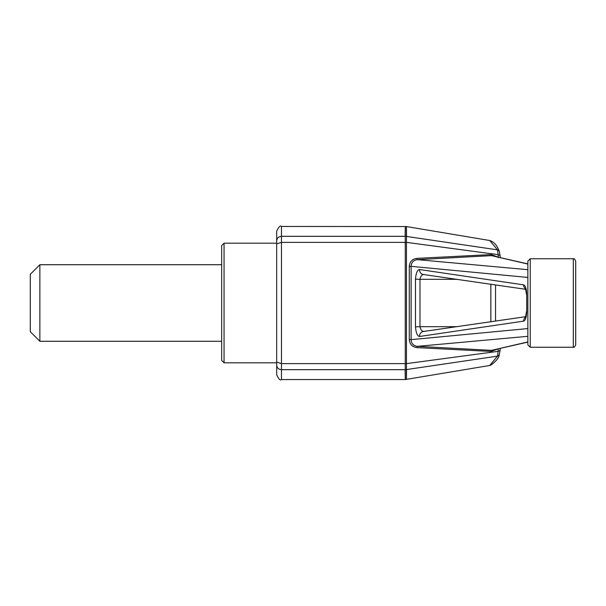 <?xml version="1.0" encoding="UTF-8"?>
<svg xmlns="http://www.w3.org/2000/svg" width="606" height="606" viewBox="0 0 606 606"><rect width="100%" height="100%" fill="white"/><g stroke="black" fill="none" stroke-linecap="round" stroke-linejoin="round"><path stroke-width="0.91" d="M224.061 243.195L221.667 245.589L221.667 360.411L224.061 362.805L224.061 243.195L276.684 243.195L276.684 362.123L276.684 231.234C278.715 226.833 280.305 225.235 281.472 226.455L406.414 226.546L489.739 240.521L497.511 249.861L499.268 251.111C498.314 249.384 496.397 242.718 489.739 240.521M39.867 341.276L39.867 264.724L30.3 274.298L30.3 331.702L39.867 341.276L221.667 341.276M527.856 264.065L491.474 255.634L417.322 259.648L527.856 269.685M527.856 263.89L491.474 255.634L491.095 254.573L497.534 256.883M527.856 336.315L417.322 346.352L491.474 350.366L527.856 341.935M527.856 277.427L411.118 266.352L411.118 339.648L527.856 328.573M411.118 339.648C411.322 343.557 413.39 345.791 417.322 346.352L416.973 347.624C412.194 346.965 409.626 344.238 409.277 339.436L411.118 339.648M416.973 258.376L417.322 259.648C413.398 260.194 411.33 262.436 411.118 266.352L409.277 266.564C409.641 261.747 412.201 259.02 416.973 258.376L491.095 254.573M525.637 317.15A4.787 4.53 81.5 0 0 523.629 321.135C525.463 320.46 526.493 317.286 526.712 311.59L526.712 294.41C526.493 288.706 525.463 285.524 523.629 284.865A4.787 4.53 98.5 0 0 525.637 288.85M523.629 321.135L419.534 336.474A4.787 4.507 -98.1 0 1 423.367 331.497L525.811 316.673M424.033 331.452C422.018 331.497 420.662 329.906 419.981 326.679L415.481 326.861C416.042 333.065 417.39 336.262 419.534 336.474M415.481 326.861L415.481 279.139L419.981 279.321C420.662 276.101 422.011 274.51 424.033 274.548M525.811 289.327L423.367 274.503A4.787 4.507 -81.9 0 1 419.534 269.526C417.39 269.746 416.042 272.95 415.481 279.139M419.534 269.526L523.629 284.865M497.534 349.117L491.095 351.427L491.474 350.366L527.856 342.11M409.277 339.436L409.277 266.564M498.314 257.656L498.124 254.656L406.452 242.362L406.452 363.63L498.124 351.344L498.246 349.48M491.095 351.427L416.973 347.624M499.268 354.889C498.783 358.116 495.822 361.593 490.398 365.335L489.739 365.479L497.511 356.139L498.124 351.344L500.048 350.442L499.268 354.889L497.511 356.139L406.459 369.569C406.353 382.757 406.399 382.742 406.581 369.516M405.126 369.683C405.316 382.825 405.361 382.825 405.255 369.683L281.472 369.683L281.472 363.638L406.452 363.63L406.459 369.569L405.255 369.683L405.255 236.317C405.361 223.175 405.316 223.175 405.126 236.317M495.549 284.858L495.549 321.142M527.856 261.141L527.856 344.859L530.25 347.253L530.25 258.747L527.856 261.141M575.7 280.745L575.7 278.843M573.306 347.253L573.306 258.747C573.874 258.254 574.677 259.057 575.7 261.141L575.7 344.859C574.677 346.943 573.874 347.746 573.306 347.253L530.25 347.253M575.7 327.157L575.7 325.255M406.581 236.484C406.399 223.258 406.353 223.243 406.459 236.431L497.511 249.861L498.124 254.656L500.048 255.558L499.268 251.111M276.684 240.855C276.972 238.105 278.571 236.59 281.472 236.317L405.255 236.317L406.459 236.431L406.452 242.362L281.472 242.362L281.472 363.638L276.684 362.123L276.684 374.766C278.715 379.167 280.305 380.765 281.472 379.545L281.472 369.683C278.571 369.41 276.972 367.895 276.684 365.145L276.684 365.107M526.712 294.41L526.712 311.59M457.333 326.679L419.981 326.679L419.981 279.321L457.333 279.321M490.86 321.831L490.86 284.169M276.684 243.877L281.472 242.362L281.472 226.455M526.159 316.893L525.478 317.483L526.47 311.59M573.306 258.747L530.25 258.747M276.684 362.805L224.061 362.805M221.667 264.724L39.867 264.724M500.23 257.588L500.079 255.391M500.079 350.609L500.23 348.412M281.472 379.545L405.3 379.545L489.739 365.479M526.159 289.107L525.478 288.517L526.47 294.41"/></g></svg>
